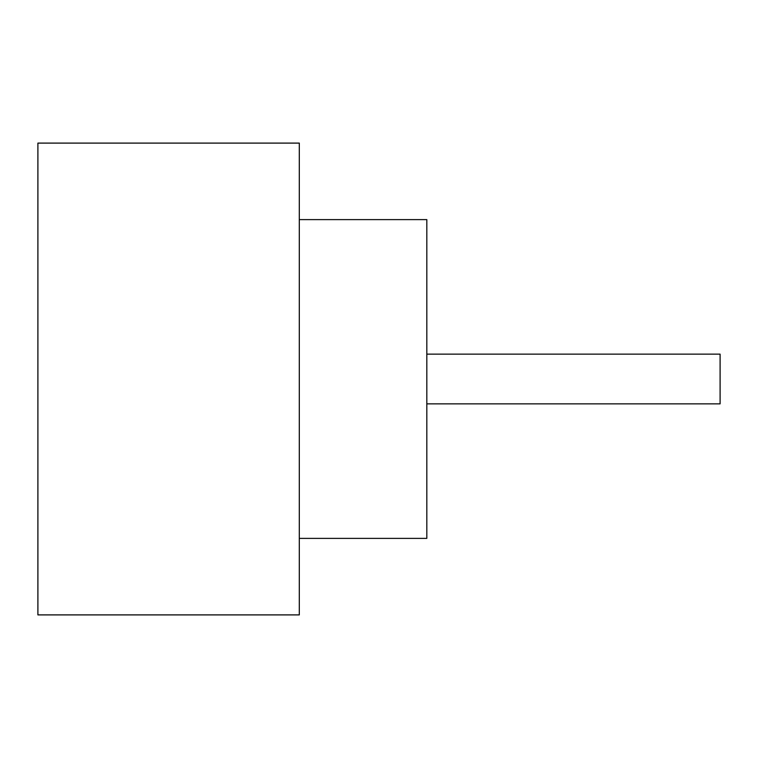 <?xml version="1.0" encoding="UTF-8"?>
<svg xmlns="http://www.w3.org/2000/svg" width="758" height="758" viewBox="0 0 758 758"><rect width="100%" height="100%" fill="white"/><g stroke="black" fill="none" stroke-linecap="round" stroke-linejoin="round"><path stroke-width="1.14" d="M426.82 354.138L720.1 354.138L720.1 403.862L426.82 403.862M299.306 219.612L426.82 219.612L426.82 538.388L299.306 538.388M299.306 379L299.306 614.899L37.9 614.899L37.9 143.101L299.306 143.101L299.306 379"/></g></svg>
